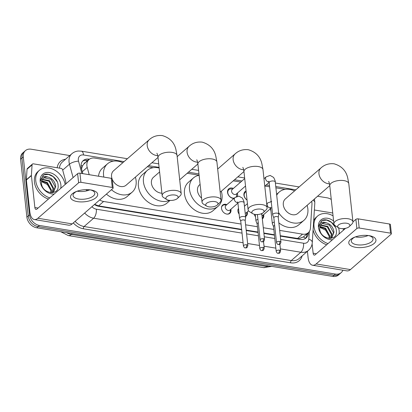 <?xml version="1.0" encoding="UTF-8"?>
<svg xmlns="http://www.w3.org/2000/svg" width="412" height="412" viewBox="0 0 412 412"><rect width="100%" height="100%" fill="white"/><g stroke="black" fill="none" stroke-linecap="round" stroke-linejoin="round"><path stroke-width="0.62" d="M230.864 209.26A5.464 4.151 -131 0 1 230.993 209.971A5.464 4.151 -131 0 1 229.85 213.318A5.464 4.151 -131 0 1 224.839 213.349A5.464 4.151 -131 0 1 221.527 208.415A5.464 4.151 -131 0 1 222.671 205.073A5.464 4.151 -131 0 1 226.832 204.625M247.246 211.953A5.464 4.151 -131 0 1 247.375 212.664A5.464 4.151 -131 0 1 246.232 216.006A5.464 4.151 -131 0 1 245.557 216.455M239.12 214.116A5.464 4.151 -131 0 1 237.909 211.109A5.464 4.151 -131 0 1 238.497 208.395M263.628 214.642A5.464 4.151 -131 0 1 263.757 215.352A5.464 4.151 -131 0 1 262.614 218.7A5.464 4.151 -131 0 1 262.336 218.911M255.502 216.805A5.464 4.151 -131 0 1 254.374 214.302M237.415 193.079A5.814 4.414 -131 0 1 237.6 194.042A5.814 4.414 -131 0 1 237.327 196.267M233.898 198.471A5.814 4.414 -131 0 1 227.537 192.389A5.814 4.414 -131 0 1 228.753 188.83A5.814 4.414 -131 0 1 233.377 188.439M247.051 200.078A5.814 4.414 -131 0 1 243.919 195.082A5.814 4.414 -131 0 1 245.135 191.523A5.814 4.414 -131 0 1 246.062 190.947M279.671 230.396L302.532 234.15A10.248 7.782 49 0 0 308.264 232.734A10.248 7.782 49 0 0 310.447 228.027L311.966 204.311A10.248 7.782 49 0 0 311.93 202.745A10.248 7.782 49 0 0 311.683 201.375M85.583 162.534A3.414 2.596 49 0 0 83.955 163.95L82.57 165.712L81.53 168.935M83.955 163.95A10.248 7.782 -131 0 1 84.022 163.894L89.049 159.516A10.248 7.782 49 0 0 87.21 167.401L89.193 174.688M280.248 235.705L298.942 238.651L303.428 236.915A10.248 5.289 3.7 0 1 305.477 238.373M94.636 204.347L98.55 205.866L241.633 229.366M246.18 230.112L258.015 232.054M263.865 233.017L274.397 234.747M99.678 199.959A10.248 7.782 49 0 0 103.592 201.478L241.056 224.056M245.603 224.803L257.438 226.744M263.289 227.707L273.82 229.438M113.372 161.149L94.781 158.095A10.248 7.782 49 0 0 89.049 159.516M294.57 190.911L294.57 190.911A18.787 14.265 -131 0 0 279.259 192.013L276.612 194.315M285.119 189.355L275.906 187.846M269.613 186.811L264.968 186.049M240.706 182.063L233.269 180.842M199.104 175.229L187.197 173.272M153.233 167.694L147.336 166.726M103.86 177.098A18.787 14.265 -131 0 1 103.577 175.306A18.787 14.265 -131 0 1 107.506 163.806A18.787 14.265 -131 0 1 122.822 162.704L122.822 162.699M342.872 270.215A10.248 7.782 -131 0 1 341.177 272.651A10.248 7.782 -131 0 1 335.445 274.073L39.444 225.457A10.248 7.782 -131 0 1 29.576 214.848L23.283 156.905L21.939 158.069A10.248 7.782 -131 0 1 24.087 151.796A10.248 7.782 -131 0 0 21.939 158.069L28.237 216.017L21.939 158.069L20.6 159.238A10.248 7.782 -131 0 1 22.748 152.965L25.426 150.632A10.248 7.782 -131 0 1 31.163 149.211L69.777 155.556M39.444 225.457L38.1 226.621A10.248 7.782 -131 0 1 28.237 216.017A10.248 7.782 -131 0 0 38.1 226.621L334.106 275.237L38.1 226.621L36.761 227.79A10.248 7.782 -131 0 1 26.893 217.186L20.6 159.238M341.177 272.651L339.838 273.82A10.248 7.782 -131 0 1 334.106 275.237A10.248 7.782 -131 0 0 339.838 273.82L338.499 274.984A10.248 7.782 -131 0 1 332.762 276.406L36.761 227.79M317.57 196.251L327.164 197.827A10.248 7.782 -131 0 1 331.269 199.465M23.283 156.905A10.248 7.782 -131 0 1 25.426 150.632M89.404 159.233L88.971 159.161A10.248 7.782 49 0 0 83.239 160.577A10.248 7.782 49 0 0 81.401 168.462L82.807 173.637M280.294 236.112L300.343 239.403A10.248 7.782 49 0 0 306.075 237.987A10.248 7.782 49 0 0 308.258 233.28L308.294 232.708M94.456 204.507A10.248 7.782 49 0 0 98.803 206.304L241.679 229.772M246.227 230.519L258.061 232.461M263.912 233.424L274.443 235.149M87.153 189.628L87.442 190.674M82.611 161.216A10.248 7.782 -131 0 1 87.627 160.33L88.039 160.397M306.95 233.872L306.914 234.449A10.248 7.782 -131 0 1 305.359 238.517M328.029 243.595A17.077 12.968 -131 0 1 314.021 226.518A17.077 12.968 -131 0 1 317.595 216.063A17.077 12.968 -131 0 1 333.051 215.852M343.067 228.639A17.077 12.968 -131 0 1 343.423 230.2M313.681 220.703A17.077 12.968 -131 0 1 316.256 217.232L317.595 216.063M319.748 229.293C320.557 239.686 337.619 241.901 336.383 231.23C336.357 223.67 326.464 217.129 321.581 220.837L318.8 226.615C319.521 222.604 321.993 221.321 326.216 222.768A8.539 6.484 -131 0 0 321.525 223.963A8.539 6.484 -131 0 0 319.738 229.19A8.539 6.484 -131 0 0 319.748 229.293M338.458 227.707A11.953 9.074 -131 0 1 339.158 230.648A11.953 9.074 -131 0 1 338.958 234.088M332.494 239.707A11.953 9.074 -131 0 1 318.455 227.249A11.953 9.074 -131 0 1 322.915 218.726A11.953 9.074 -131 0 1 333.612 221.033M331.639 237.786L333.452 232.548L329.394 225.029L322.359 223.51L321.375 224.097M330.501 238.46L331.912 237.559L333.988 232.085C333.205 227.187 330.615 224.077 326.216 222.768M330.424 238.471L331.325 234.402L327.267 226.883L320.459 225.266M330.733 238.352L331.856 233.939L327.798 226.42L320.66 224.942M329.034 238.445L329.193 236.256L325.135 228.737L319.861 226.811M329.435 238.476L329.729 235.793L325.671 228.274L319.98 226.384M319.769 227.29L325.645 230.215L329.198 236.282M326.685 244.764A17.077 12.968 -131 0 1 313.089 229.968M335.502 227.465L331.413 222.341L326.737 220.111L322.344 220.482L321.01 221.301M369.064 235.638A13.663 6.005 -6.2 0 1 374.189 243.42A13.663 6.005 -6.2 0 1 355.654 247.313A13.663 6.005 -6.2 0 1 354.608 237.199A13.663 6.005 -6.2 0 1 369.013 235.633A13.663 6.005 -6.2 0 1 369.064 235.638M355.36 236.915A10.928 4.805 173.8 0 0 351.338 241.247A10.928 4.805 173.8 0 0 356.838 244.738A10.928 4.805 173.8 0 0 367.906 243.683A10.928 4.805 173.8 0 0 373.071 238.888A10.928 4.805 173.8 0 0 368.215 235.52M368.148 235.51A10.928 4.805 -6.2 0 1 355.999 236.998A10.928 4.805 -6.2 0 1 355.427 236.89M314.371 209.991L332.742 213.009M307.414 251.289L308.099 257.598A13.663 6.556 -80.7 0 0 312.595 265.24A13.663 6.556 -80.7 0 0 316.133 263.958L356.88 228.506L355.886 219.354L352.945 221.913M312.595 265.24L346.894 270.875A13.663 6.556 -80.7 0 0 350.437 269.592L391.179 234.14A1.71 0.752 173.8 0 0 391.4 233.712A1.71 0.752 173.8 0 0 390.54 233.166L389.546 224.015A1.71 0.752 -6.2 0 1 390.406 224.561L391.4 233.712M355.886 219.354A1.71 0.752 -6.2 0 1 358.203 218.87L359.197 228.016L390.54 233.166M359.197 228.016A1.71 0.752 173.8 0 0 356.88 228.506M358.203 218.87L389.546 224.015M345.596 228.31L315.139 254.812A3.414 1.638 99.3 0 1 314.253 255.131A3.414 1.638 99.3 0 1 313.13 253.22L312.116 243.883M344.241 229.484L344.138 228.557M49.764 197.894A17.077 12.968 -131 0 1 35.762 180.817A17.077 12.968 -131 0 1 39.336 170.362A17.077 12.968 -131 0 1 54.436 169.955A17.077 12.968 -131 0 1 65.158 184.499M48.425 199.063A17.077 12.968 -131 0 1 34.417 181.986A17.077 12.968 -131 0 1 37.992 171.531L39.336 170.362M41.488 183.592C42.297 193.985 59.354 196.2 58.118 185.529C58.092 177.969 48.204 171.428 43.322 175.136L40.536 180.914C41.262 176.903 43.734 175.62 47.952 177.067A8.539 6.484 -131 0 0 43.265 178.262A8.539 6.484 -131 0 0 41.473 183.489A8.539 6.484 -131 0 0 41.488 183.592M54.23 194.011A11.953 9.074 -131 0 1 40.196 181.548A11.953 9.074 -131 0 1 49.383 172.571A11.953 9.074 -131 0 1 60.894 184.947A11.953 9.074 -131 0 1 60.693 188.387M53.38 192.085L55.193 186.847L51.134 179.328L44.094 177.809L43.116 178.396M52.236 192.759L53.653 191.858L55.723 186.384C54.945 181.486 52.355 178.381 47.952 177.067M52.164 192.77L53.06 188.701L49.002 181.182L42.199 179.565M52.473 192.651L53.596 188.238L49.538 180.719L42.4 179.241M50.769 192.744L50.934 190.555L46.875 183.036L41.602 181.11M51.17 192.775L51.464 190.092L47.406 182.573L41.715 180.683M41.509 181.589L47.385 184.514L50.934 190.581M57.242 181.764L53.148 176.64L48.472 174.41L44.079 174.781L42.75 175.6M346.775 223.252A6.149 2.704 173.8 0 0 339.339 224.386A6.149 2.704 173.8 0 0 338.571 227.774A6.149 2.704 173.8 0 0 340.739 228.506A6.149 2.704 173.8 0 0 349.232 226.615A6.149 2.704 173.8 0 0 346.775 223.252M338.571 227.774L335.358 225.776A9.564 4.202 -6.2 0 1 333.921 223.86A9.564 4.202 -6.2 0 1 338.443 219.668A9.564 4.202 -6.2 0 1 348.119 218.746A9.564 4.202 -6.2 0 1 352.935 221.795A9.564 4.202 -6.2 0 1 351.941 223.974L349.232 226.615M328.647 181.496C328.452 181.46 329.034 181.033 329.775 185.74A9.564 4.202 173.8 0 1 334.297 181.543A9.564 4.202 173.8 0 1 343.979 180.621A9.564 4.202 173.8 0 1 348.794 183.675L347.728 178.015C346.147 170.759 341.605 166.021 334.096 163.801C328.972 163.25 324.594 164.63 320.958 167.947L285.31 198.97A9.564 7.261 49 0 0 283.307 204.826A9.564 7.261 49 0 0 289.1 213.452A9.564 7.261 49 0 0 297.866 213.395L329.765 185.637M276.709 195.247A18.787 14.265 -131 0 1 279.259 192.013M307.125 205.341A18.787 14.265 -131 0 1 307.852 208.853A18.787 14.265 -131 0 1 303.917 220.353A18.787 14.265 -131 0 1 278.589 212.541M270.885 201.514A18.787 14.265 -131 0 1 271.132 200.824M303.917 220.353L298.891 224.731A18.787 14.265 -131 0 1 278.857 222.877M270.998 211.335A18.787 14.265 -131 0 1 270.406 208.745M260.961 209.157A6.149 2.704 173.8 0 0 253.524 210.295A6.149 2.704 173.8 0 0 252.757 213.679A6.149 2.704 173.8 0 0 254.925 214.41A6.149 2.704 173.8 0 0 263.417 212.52A6.149 2.704 173.8 0 0 260.961 209.157M252.757 213.679L249.543 211.68A9.564 4.202 -6.2 0 1 248.106 209.77A9.564 4.202 -6.2 0 1 252.628 205.573A9.564 4.202 -6.2 0 1 262.305 204.651A9.564 4.202 -6.2 0 1 267.12 207.705A9.564 4.202 -6.2 0 1 266.126 209.883L263.417 212.52M200.093 184.355L199.496 184.875A9.564 7.261 49 0 0 197.492 190.73A9.564 7.261 49 0 0 201.592 198.141M221.311 191.245A18.787 14.265 -131 0 1 222.037 194.763A18.787 14.265 -131 0 1 218.102 206.263A18.787 14.265 -131 0 1 200.891 206.366A18.787 14.265 -131 0 1 189.51 189.417A18.787 14.265 -131 0 1 193.439 177.917A18.787 14.265 -131 0 1 199.109 175.296M218.102 206.263L213.076 210.64A18.787 14.265 -131 0 1 195.86 210.743A18.787 14.265 -131 0 1 184.478 193.794A18.787 14.265 -131 0 1 188.413 182.295L193.439 177.917M214.889 201.592A6.149 2.704 173.8 0 0 207.452 202.725A6.149 2.704 173.8 0 0 206.685 206.113A6.149 2.704 173.8 0 0 208.853 206.845A6.149 2.704 173.8 0 0 217.345 204.955A6.149 2.704 173.8 0 0 214.889 201.592M206.685 206.113L203.471 204.115A9.564 4.202 -6.2 0 1 202.035 202.199A9.564 4.202 -6.2 0 1 206.556 198.007A9.564 4.202 -6.2 0 1 216.233 197.085A9.564 4.202 -6.2 0 1 221.048 200.134A9.564 4.202 -6.2 0 1 220.054 202.313L217.345 204.955M159.593 171.938L153.424 177.309A9.564 7.261 49 0 0 151.42 183.165A9.564 7.261 49 0 0 161.901 193.171M169.456 200.366A18.787 14.265 -131 0 1 153.171 197.734A18.787 14.265 -131 0 1 143.438 181.852A18.787 14.265 -131 0 1 147.372 170.352A18.787 14.265 -131 0 1 159.166 168.014M170.053 200.417L167.004 203.07A18.787 14.265 -131 0 1 149.788 203.178A18.787 14.265 -131 0 1 138.406 186.229A18.787 14.265 -131 0 1 142.341 174.729L147.372 170.352M175.028 195.046A6.149 2.704 173.8 0 0 167.591 196.179A6.149 2.704 173.8 0 0 166.824 199.568A6.149 2.704 173.8 0 0 168.992 200.299A6.149 2.704 173.8 0 0 177.484 198.409A6.149 2.704 173.8 0 0 175.028 195.046M166.824 199.568L163.61 197.569A9.564 4.202 -6.2 0 1 162.173 195.654A9.564 4.202 -6.2 0 1 166.695 191.462A9.564 4.202 -6.2 0 1 176.372 190.535A9.564 4.202 -6.2 0 1 181.187 193.588A9.564 4.202 -6.2 0 1 180.193 195.767L177.484 198.409M156.9 153.29C156.704 153.254 157.286 152.826 158.028 157.533A9.564 4.202 173.8 0 1 162.549 153.336A9.564 4.202 173.8 0 1 172.231 152.414A9.564 4.202 173.8 0 1 177.047 155.468L175.981 149.808C174.4 142.552 169.857 137.814 162.349 135.594C157.224 135.038 152.847 136.423 149.211 139.74L113.563 170.764A9.564 7.261 49 0 0 111.559 176.614A9.564 7.261 49 0 0 111.987 178.592M135.378 177.129A18.787 14.265 -131 0 1 136.104 180.647A18.787 14.265 -131 0 1 132.17 192.147A18.787 14.265 -131 0 1 111.451 189.716M98.525 176.223A18.787 14.265 -131 0 1 102.48 168.184L107.506 163.806M112.172 179.117A9.564 7.261 49 0 0 126.118 185.189L158.017 157.43M132.17 192.147L127.143 196.524A18.787 14.265 -131 0 1 106.42 194.093M246.149 191.796A5.124 3.888 49 0 0 245.253 192.332A5.124 3.888 49 0 0 244.182 195.468A5.124 3.888 49 0 0 247.035 199.938M278.255 217.351L278.759 214.317A3.075 1.349 173.8 0 0 278.764 214.152A3.075 1.349 173.8 0 0 277.219 213.169A3.075 1.349 173.8 0 0 273.048 214.044A3.075 1.349 173.8 0 0 272.651 214.817A3.075 1.349 173.8 0 0 272.692 214.976L273.841 217.835M278.244 217.412A2.22 0.978 173.8 0 0 278.249 217.294A2.22 0.978 173.8 0 0 277.132 216.583A2.22 0.978 173.8 0 0 274.119 217.217A2.22 0.978 173.8 0 0 273.836 217.773A2.22 0.978 173.8 0 0 273.862 217.891M232.795 188.943L231.214 188.881A5.124 3.888 49 0 0 228.871 189.644A5.124 3.888 49 0 0 227.8 192.78A5.124 3.888 49 0 0 234.443 197.997M244.718 178.571L232.229 189.438A3.075 2.333 49 0 0 231.585 191.322A3.075 2.333 49 0 0 233.45 194.093A3.075 2.333 49 0 0 236.267 194.078L245.526 186.018M257.747 214.518A2.22 0.978 173.8 0 0 257.737 214.528A2.22 0.978 173.8 0 0 257.454 215.085A2.22 0.978 173.8 0 0 257.479 215.198M236.158 196.72A5.124 3.888 49 0 0 236.679 195.159L236.833 193.583M261.862 214.724A2.22 0.978 173.8 0 0 261.867 214.601A2.22 0.978 173.8 0 0 260.868 213.916M274.299 222.063A3.075 1.349 173.8 0 0 272.723 222.804A3.075 1.349 173.8 0 0 272.327 223.572A3.075 1.349 173.8 0 0 272.368 223.737L273.511 226.59M274.675 225.513A2.22 0.978 173.8 0 0 273.789 225.977A2.22 0.978 173.8 0 0 273.506 226.528A2.22 0.978 173.8 0 0 273.537 226.646M262.29 218.499A5.124 3.888 49 0 0 263.134 216.516L263.289 214.94M261.996 215.821A3.075 2.333 49 0 0 262.717 215.435L270.684 208.503M238.538 208.745A5.124 3.888 49 0 0 237.889 210.331M257.917 219.375A3.075 1.349 173.8 0 0 256.341 220.111A3.075 1.349 173.8 0 0 255.945 220.883A3.075 1.349 173.8 0 0 255.986 221.043L257.129 223.901M258.293 222.825A2.22 0.978 173.8 0 0 257.407 223.283A2.22 0.978 173.8 0 0 257.124 223.84A2.22 0.978 173.8 0 0 257.155 223.958M245.67 216.043L245.526 216.166A5.124 3.888 49 0 0 245.67 216.043A5.124 3.888 49 0 0 246.752 213.828L246.901 212.252M245.202 213.2A3.075 2.333 49 0 0 246.335 212.747L248.549 210.82M226.487 204.924L224.906 204.857A5.124 3.888 49 0 0 222.562 205.619A5.124 3.888 49 0 0 221.507 207.643M237.827 202.632A3.075 2.333 49 0 1 237.456 202.622A3.075 2.333 49 0 1 234.33 199.418A3.075 2.333 49 0 1 234.974 197.539L225.92 205.418A3.075 2.333 49 0 0 225.276 207.298A3.075 2.333 49 0 0 227.136 210.074A3.075 2.333 49 0 0 229.953 210.053L237.92 203.121M245.161 220.729L245.67 217.696A3.075 1.349 173.8 0 0 245.676 217.526A3.075 1.349 173.8 0 0 244.125 216.547A3.075 1.349 173.8 0 0 239.959 217.423A3.075 1.349 173.8 0 0 239.563 218.19A3.075 1.349 173.8 0 0 239.604 218.355L240.747 221.208M245.15 220.791A2.22 0.978 173.8 0 0 245.155 220.667A2.22 0.978 173.8 0 0 244.038 219.962A2.22 0.978 173.8 0 0 241.025 220.595A2.22 0.978 173.8 0 0 240.742 221.151A2.22 0.978 173.8 0 0 240.773 221.265M227.141 214.116A5.124 3.888 49 0 0 229.288 213.349A5.124 3.888 49 0 0 230.37 211.135L230.519 209.559M90.805 189.937A13.663 6.005 -6.2 0 1 95.924 197.719A13.663 6.005 -6.2 0 1 77.389 201.612A13.663 6.005 -6.2 0 1 76.344 191.498A13.663 6.005 -6.2 0 1 90.748 189.932A13.663 6.005 -6.2 0 1 90.805 189.937M77.101 191.214A10.928 4.805 173.8 0 0 73.079 195.546A10.928 4.805 173.8 0 0 78.579 199.037A10.928 4.805 173.8 0 0 89.641 197.981A10.928 4.805 173.8 0 0 94.811 193.187A10.928 4.805 173.8 0 0 89.95 189.819M89.883 189.808A10.928 4.805 -6.2 0 1 77.739 191.297A10.928 4.805 -6.2 0 1 77.162 191.189M31.4 175.368A1.71 1.298 49 0 0 31.405 175.63L26.373 180.008A1.71 1.298 -131 0 1 26.368 179.745L31.4 175.368L32.069 164.867A1.71 1.298 49 0 1 32.435 164.079A1.71 1.298 49 0 1 33.393 163.842L61.038 168.384A1.71 1.298 49 0 1 62.634 169.883L65.657 180.997A1.71 1.298 49 0 1 65.704 181.265L65.982 183.783M26.373 180.008L29.839 211.897A13.663 6.556 -80.7 0 0 34.33 219.539A13.663 6.556 -80.7 0 0 37.868 218.257L78.615 182.804L77.621 173.653L36.874 209.111A3.414 1.638 99.3 0 1 35.993 209.43A3.414 1.638 99.3 0 1 34.871 207.519L31.405 175.63M26.368 179.745L27.043 169.244A1.71 1.298 -131 0 1 27.403 168.457L32.435 164.079M34.33 219.539L68.634 225.173A13.663 6.556 -80.7 0 0 72.172 223.891L112.919 188.439A1.71 0.752 173.8 0 0 113.14 188.011A1.71 0.752 173.8 0 0 112.28 187.465L111.286 178.314A1.71 0.752 -6.2 0 1 112.146 178.859L113.14 188.011M77.621 173.653A1.71 0.752 -6.2 0 1 79.938 173.169L80.932 182.315L112.28 187.465M80.932 182.315A1.71 0.752 173.8 0 0 78.615 182.804M79.938 173.169L111.286 178.314M81.035 165.902A10.248 3.584 -15.2 0 1 82.57 165.712M298.978 239.181A10.248 4.918 -80.7 0 0 298.942 238.651M97.103 205.861A10.248 4.918 -80.7 0 0 97.078 205.495M86.386 161.834A10.248 4.918 -80.7 0 0 86.02 160.217M297.49 238.538L302.532 234.15M98.55 205.866L103.592 201.478M82.276 171.696L87.21 167.401M68.232 235.556A11.953 5.737 -80.7 0 0 71.328 234.433L266.641 266.507A11.953 5.737 99.3 0 1 263.546 267.63L68.232 235.556L60.76 231.729M66.574 232.687A13.663 10.372 49 0 0 71.328 234.433L72.26 233.619M267.573 265.699L266.641 266.507A13.663 10.372 49 0 0 271.184 266.291M332.762 276.406L335.445 274.073M26.893 217.186L29.576 214.848M124.058 161.628L83.574 154.979A6.829 5.186 49 0 0 78.326 160.108A6.829 5.186 49 0 0 78.527 161.18L81.875 173.488M73.104 177.582L69.468 164.203A13.663 10.372 -131 0 1 69.056 162.055A13.663 10.372 -131 0 1 71.915 153.691L62.361 162.009A13.663 10.372 49 0 0 59.462 168.127M62.691 170.099L69.468 164.203A6.829 2.39 -15.2 0 1 78.527 161.18M302.135 255.888A15.368 11.67 -131 0 1 290.625 262.815L83.404 228.784A15.368 11.67 -131 0 1 73.29 222.918M57.196 167.756A15.368 11.67 -131 0 1 65.554 159.228M308.495 250.352A13.663 10.372 -131 0 1 300.853 252.242L291.294 260.559A13.663 10.372 49 0 0 298.937 258.669L308.495 250.352C310.792 248.276 312.059 245.655 312.286 242.498L314.83 202.776A6.829 3.528 3.7 0 0 313.043 200.191M243.09 242.756L93.637 218.211L84.079 226.528L291.294 260.559A1.71 0.819 -80.7 0 0 290.625 262.815M91.933 206.7A6.829 5.186 49 0 0 96.326 209.193A6.829 3.275 99.3 0 1 93.637 218.211A13.663 10.372 -131 0 1 84.666 213.025M75.108 221.342A13.663 10.372 49 0 0 84.079 226.528A1.71 0.819 -80.7 0 0 83.404 228.784M280.654 239.465L303.546 243.224A6.829 3.275 99.3 0 1 300.853 252.242L280.402 248.884M275.855 248.137L264.02 246.196M259.472 245.449L247.638 243.502M303.546 243.224A6.829 5.186 49 0 0 308.82 239.14L309.309 231.544M295.806 189.834L275.767 186.543M269.469 185.508L266.198 184.973M241.942 180.986L234.5 179.766M198.96 173.931L188.433 172.201M159.099 167.385L148.567 165.655M86.268 189.628L86.608 190.89M96.326 209.193L242.045 233.125M246.592 233.872L258.427 235.813M264.272 236.776L274.809 238.507M308.82 239.14A6.829 3.528 3.7 0 1 312.286 242.498M127.396 158.723L81.329 151.158A6.829 3.275 99.3 0 1 83.574 154.979M306.914 234.449L308.258 233.28M87.627 160.33L88.971 159.161M316.133 263.958L350.437 269.592M313.13 253.22L316.359 253.751M320.958 167.947A9.564 7.261 49 0 0 318.955 173.802A9.564 7.261 49 0 0 328.163 183.701A9.564 7.261 49 0 0 329.466 183.809M217.67 169.059L235.144 153.856C238.78 150.535 243.157 149.154 248.282 149.71C255.79 151.93 260.332 156.668 261.914 163.925L262.98 169.579A9.564 4.202 173.8 0 0 258.164 166.53A9.564 4.202 173.8 0 0 248.482 167.452A9.564 4.202 173.8 0 0 243.961 171.644L248.106 209.77M235.144 153.856A9.564 7.261 49 0 0 233.141 159.712A9.564 7.261 49 0 0 242.349 169.61A9.564 7.261 49 0 0 243.652 169.718M177.17 156.642L189.072 146.286C192.708 142.969 197.085 141.589 202.21 142.14C209.718 144.36 214.261 149.098 215.842 156.354L216.908 162.014A9.564 4.202 173.8 0 0 212.092 158.96A9.564 4.202 173.8 0 0 202.416 159.882A9.564 4.202 173.8 0 0 197.894 164.079L202.035 202.199M189.072 146.286A9.564 7.261 49 0 0 187.069 152.141A9.564 7.261 49 0 0 196.277 162.04A9.564 7.261 49 0 0 197.58 162.148M149.211 139.74A9.564 7.261 49 0 0 147.208 145.596A9.564 7.261 49 0 0 156.416 155.494A9.564 7.261 49 0 0 157.719 155.602M279.825 241.411A2.22 1.066 -80.7 0 1 278.955 244.342A2.22 1.066 99.3 0 1 278.378 244.548C279.594 244.131 279.856 245.588 280.943 242.117A2.22 0.978 173.8 0 0 279.825 241.411A2.22 0.978 173.8 0 0 277.58 241.623A2.22 0.978 173.8 0 0 276.529 242.596L273.836 217.773M263.974 178.762L266.183 176.841A3.075 2.333 49 0 0 265.539 178.72A3.075 2.333 49 0 0 268.665 181.924A3.075 2.333 49 0 0 269.036 181.934M266.183 176.841L270.138 175.44L273.614 177.423C274.964 180.09 275.515 181.615 275.273 182.006A3.075 1.349 173.8 0 0 273.728 181.028A3.075 1.349 173.8 0 0 273.558 181.002A3.075 1.349 173.8 0 0 269.16 182.671L268.763 181.198M263.443 238.718A2.22 1.066 -80.7 0 1 262.573 241.648A2.22 1.066 99.3 0 1 261.996 241.859C263.206 241.437 263.474 242.9 264.561 239.429A2.22 0.978 173.8 0 0 263.443 238.718A2.22 0.978 173.8 0 0 261.198 238.934A2.22 0.978 173.8 0 0 260.147 239.908L257.454 215.085M279.501 250.166A2.22 1.066 -80.7 0 1 278.625 253.097A2.22 1.066 99.3 0 1 278.048 253.308C279.264 252.886 279.527 254.348 280.618 250.877A2.22 0.978 173.8 0 0 279.501 250.166A2.22 0.978 173.8 0 0 277.255 250.383A2.22 0.978 173.8 0 0 276.205 251.356L273.506 226.528M266.698 203.822L267.738 202.92A3.075 2.333 49 0 0 267.094 204.8A3.075 2.333 49 0 0 270.221 208.003A3.075 2.333 49 0 0 270.591 208.014M271.863 207.524A3.075 1.349 173.8 0 0 270.715 208.75L272.327 223.572M263.119 247.478A2.22 1.066 -80.7 0 1 262.243 250.408A2.22 1.066 99.3 0 1 261.666 250.614C262.882 250.197 263.144 251.655 264.236 248.184A2.22 0.978 173.8 0 0 263.119 247.478A2.22 0.978 173.8 0 0 260.873 247.689A2.22 0.978 173.8 0 0 259.823 248.663L257.124 223.84M246.737 244.785A2.22 1.066 -80.7 0 1 245.861 247.715A2.22 1.066 99.3 0 1 245.284 247.926C246.5 247.509 246.762 248.966 247.854 245.495A2.22 0.978 173.8 0 0 246.737 244.785A2.22 0.978 173.8 0 0 244.491 245.001A2.22 0.978 173.8 0 0 243.441 245.974L240.742 221.151M234.974 197.539L238.929 196.138L242.405 198.126C243.755 200.788 244.306 202.313 244.064 202.704A3.075 1.349 173.8 0 0 242.519 201.726A3.075 1.349 173.8 0 0 242.349 201.7A3.075 1.349 173.8 0 0 237.951 203.368L239.563 218.19M37.868 218.257L72.172 223.891M34.871 207.519L38.095 208.05M32.069 164.867L27.043 169.244M303.134 237.194L308.264 232.734M263.546 267.63L271.688 266.373M314.83 202.776L314.5 198.924M81.329 151.158L78.28 151.034C75.86 151.25 73.738 152.136 71.915 153.691M299.143 186.93L275.386 183.026M244.651 177.979L237.842 176.861M198.579 170.413L191.771 169.296M158.718 163.868L151.91 162.75M329.775 185.74L333.921 223.86M348.794 183.675L352.935 221.795M262.98 169.579L267.12 207.705M242.833 167.401C242.637 167.365 243.219 166.942 243.961 171.644M220.188 192.224L243.95 171.547M216.908 162.014L221.048 200.134M196.761 159.835C196.565 159.799 197.147 159.372 197.894 164.079M179.689 179.807L197.878 163.976M158.028 157.533L162.173 195.654M177.047 155.468L181.187 193.588M245.253 192.332L244.017 193.413M269.16 182.671L272.651 214.817M264.782 186.203L269.129 182.423M275.273 182.006L278.764 214.152M280.943 242.117L278.249 217.294M276.529 242.596C277.101 243.992 277.719 244.646 278.378 244.548M228.871 189.644L227.635 190.72M257.459 215.141L257.217 214.544M261.872 214.662L262.078 213.426M264.561 239.429L261.867 214.601M260.147 239.908C260.719 241.303 261.337 241.952 261.996 241.859M270.715 208.75L270.318 207.277M267.738 202.92L271.693 201.52M280.618 250.877L279.897 244.249M276.205 251.356C276.776 252.752 277.389 253.401 278.048 253.308M238.527 208.673L238.193 208.966M244.45 206.237L247.437 203.636M255.244 214.461L255.945 220.883M264.236 248.184L263.515 241.561M259.823 248.663C260.394 250.058 261.007 250.712 261.666 250.614M222.562 205.619L221.805 206.278M229.288 213.349L228.536 214.008M237.951 203.368L237.554 201.901M244.064 202.704L245.676 217.526M247.854 245.495L245.155 220.667M243.441 245.974C244.012 247.37 244.625 248.019 245.284 247.926"/></g></svg>
